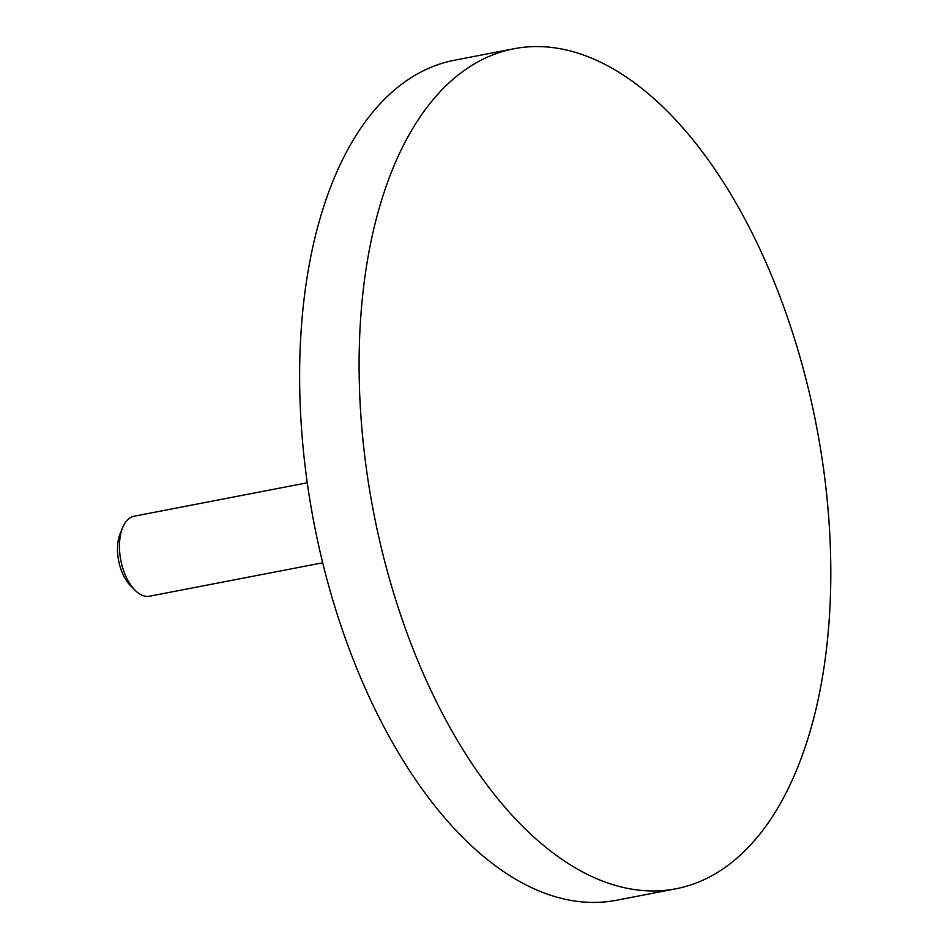 <?xml version="1.0" encoding="UTF-8"?>
<svg xmlns="http://www.w3.org/2000/svg" width="949" height="949" viewBox="0 0 949 949"><rect width="100%" height="100%" fill="white"/><g stroke="black" fill="none" stroke-linecap="round" stroke-linejoin="round"><path stroke-width="1.42" d="M418.462 119.372A427.75 225.613 79.1 0 0 400.003 613.018A427.75 225.613 79.1 0 0 676.008 888.762A427.75 225.613 79.1 0 0 771.442 818.145A427.75 225.613 79.1 0 0 789.9 324.511A427.75 225.613 79.1 0 0 513.895 48.755A427.75 225.613 79.1 0 0 418.462 119.372M676.008 888.762L616.542 900.245A427.75 225.613 -100.9 0 1 340.537 624.489A427.75 225.613 -100.9 0 1 358.995 130.855A427.75 225.613 -100.9 0 1 454.429 60.238L513.895 48.755M322.684 562.793L149.634 596.197A40.736 21.483 -100.9 0 1 134.865 590.076A40.736 21.483 -100.9 0 1 122.765 527.359A40.736 21.483 -100.9 0 1 125.102 522.923A40.736 21.483 -100.9 0 1 134.189 516.197L307.239 482.792M134.865 590.076L130.31 585.462A33.844 17.853 -100.9 0 1 120.25 533.35L122.765 527.359"/></g></svg>
